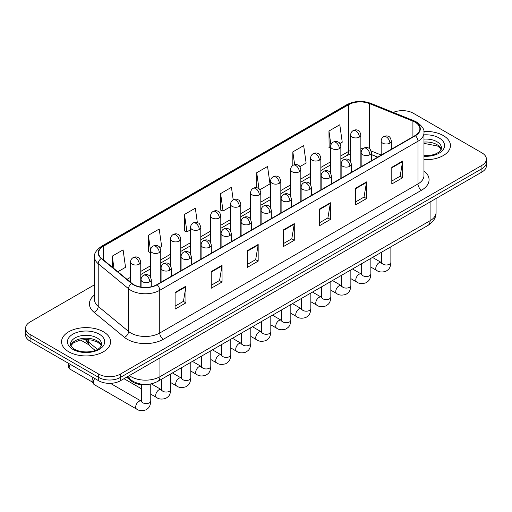 <?xml version="1.0" encoding="UTF-8"?>
<svg xmlns="http://www.w3.org/2000/svg" width="512" height="512" viewBox="0 0 512 512"><rect width="100%" height="100%" fill="white"/><g stroke="black" fill="none" stroke-linecap="round" stroke-linejoin="round"><path stroke-width="0.77" d="M377.67 157.158L371.373 154.611M149.664 384.16A15.322 8.845 180 0 1 131.309 381.043L126.611 377.171M443.264 135.552A24.518 14.157 0 0 0 423.872 131.456A24.518 14.157 0 0 1 443.264 135.552A24.518 14.157 0 0 1 450.445 145.562A24.518 14.157 0 0 0 443.264 135.552M103.405 331.77A24.518 14.157 0 0 0 76.685 328.698A24.518 14.157 0 0 0 61.555 341.779A24.518 14.157 0 0 0 68.736 351.782A24.518 14.157 0 0 0 95.45 354.854A24.518 14.157 0 0 0 110.586 341.779A24.518 14.157 0 0 0 103.405 331.77A24.518 14.157 0 0 0 76.685 328.698A24.518 14.157 0 0 0 61.555 341.779A24.518 14.157 0 0 0 68.736 351.782A24.518 14.157 0 0 0 95.45 354.854A24.518 14.157 0 0 0 110.586 341.779A24.518 14.157 0 0 0 103.405 331.77M415.098 122.202A16.346 9.434 180 0 1 419.885 128.877A16.346 9.434 180 0 1 415.098 135.552L156.858 284.64A16.346 9.434 180 0 1 131.91 283.379L101.568 258.362A16.346 9.434 180 0 1 98.611 252.947A16.346 9.434 180 0 1 103.398 246.278L348.646 104.685A16.346 9.434 180 0 1 369.581 103.629L412.915 121.146A16.346 9.434 180 0 1 415.098 122.202M415.386 122.035A16.755 9.67 0 0 0 413.146 120.954L369.811 103.437A16.755 9.67 0 0 0 348.358 104.518L103.11 246.112A16.755 9.67 0 0 0 101.235 258.496L131.578 283.514A16.755 9.67 0 0 0 157.146 284.806L415.386 135.718A16.755 9.67 0 0 0 415.386 122.035M94.528 284.762L30.086 321.965A15.322 8.845 0 0 0 25.6 328.224L25.6 334.893A15.322 8.845 0 0 0 30.086 341.152L98.707 380.768L98.707 377.434A15.322 8.845 0 0 0 120.378 377.434L481.914 168.704A15.322 8.845 0 0 0 486.4 162.451A15.322 8.845 0 0 1 481.914 168.704L120.378 377.434A15.322 8.845 0 0 1 98.707 377.434L30.086 337.818L98.707 377.434L98.707 374.099A15.322 8.845 0 0 0 120.378 374.099L481.914 165.37A15.322 8.845 0 0 0 486.4 159.11A15.322 8.845 0 0 0 481.914 152.858L413.293 113.242A15.322 8.845 0 0 0 393.261 112.416M25.6 331.558A15.322 8.845 0 0 0 30.086 337.818A15.322 8.845 0 0 1 25.6 331.558M175.098 292.422L175.098 309.101L185.933 302.848L185.933 286.163L175.098 292.422M175.098 306.144L183.443 301.325L185.888 286.72A4.083 2.362 -120 0 0 185.933 286.163M183.373 301.363L185.933 302.848M211.213 271.565L211.213 288.25L222.048 281.997L222.048 265.312L211.213 271.565M211.213 285.293L219.558 280.474L222.003 265.869A4.083 2.362 -120 0 0 222.048 265.312M219.488 280.512L222.048 281.997M247.334 250.714L247.334 267.398L258.17 261.139L258.17 244.461L247.334 250.714M247.334 264.435L255.68 259.622L258.125 245.011A4.083 2.362 -120 0 0 258.17 244.461M255.603 259.661L258.17 261.139M391.802 167.309L391.802 183.987L402.637 177.734L402.637 161.05L391.802 167.309M391.802 181.03L400.147 176.211L402.592 161.606A4.083 2.362 -120 0 0 402.637 161.05M400.07 176.256L402.637 177.734M355.68 188.16L355.68 204.845L366.515 198.586L366.515 181.907L355.68 188.16M355.68 201.882L364.026 197.062L366.477 182.458A4.083 2.362 -120 0 0 366.515 181.907M363.955 197.107L366.515 198.586M319.565 209.011L319.565 225.696L330.4 219.437L330.4 202.758L319.565 209.011M319.565 222.733L327.91 217.914L330.355 203.309A4.083 2.362 -120 0 0 330.4 202.758M327.84 217.958L330.4 219.437M283.45 229.862L283.45 246.547L294.285 240.288L294.285 223.61L283.45 229.862M283.45 243.584L291.795 238.765L294.24 224.16A4.083 2.362 -120 0 0 294.285 223.61M291.718 238.81L294.285 240.288M423.968 159.667A24.518 14.157 0 0 0 450.445 145.562A24.518 14.157 0 0 1 423.968 159.667M25.6 328.224A15.322 8.845 0 0 0 30.086 334.477L98.707 374.099M159.814 247.52L161.651 246.458L159.206 229.03L148.371 235.283L148.544 251.866M117.824 271.763L125.536 267.309L123.091 249.882L112.256 256.134L112.256 267.174M259.859 189.76L270.003 183.904L267.558 166.477L256.723 172.73L256.723 187.738M299.872 166.656L306.118 163.053L303.674 145.619L292.838 151.878L292.838 165.434M339.891 143.552L342.24 142.202L339.789 124.768L328.954 131.027L329.133 147.61M197.344 222.573L195.322 208.179L184.486 214.432L184.666 231.014M233.197 199.846L231.443 187.328L220.608 193.581L220.781 210.163M220.608 193.581L223.053 211.014L230.592 206.656M223.053 211.014L220.608 210.099M256.723 172.73L258.982 188.826M292.838 151.878L294.63 164.653M330.637 148.173L328.954 147.539M328.954 131.027L330.906 144.909M184.486 214.432L186.931 231.866L190.579 229.76M186.931 231.866L184.486 230.95M150.56 252.621L148.371 251.802M148.371 235.283L150.56 250.874M112.256 256.134L114.003 268.614M98.707 380.768A15.322 8.845 0 0 0 120.378 380.768L481.914 172.038A15.322 8.845 0 0 0 486.4 165.786L486.4 159.11M141.555 401.312L141.242 401.146A4.595 2.656 -60 0 0 139.149 401.261A4.595 2.656 -60 0 0 138.944 401.37A4.595 2.656 -60 0 0 135.942 405.421A4.595 2.656 -60 0 0 136.646 409.107L94.246 384.627A4.595 2.656 -60 0 1 93.67 384.058A4.595 2.656 -60 0 1 93.293 382.522A4.595 2.656 -60 0 1 94.784 378.502M93.67 384.058L92.301 381.862A3.322 1.92 -60 0 1 92.026 380.749A3.322 1.92 -60 0 1 93.28 377.632M131.309 380.173L131.309 381.043M423.968 170.912A25.536 14.746 180 0 1 421.594 190.182L163.36 339.277A5.107 2.95 60 0 1 159.75 333.018L417.984 183.93A20.429 11.795 0 0 0 423.968 175.584L423.968 132.883A20.429 11.795 180 0 1 417.984 141.222A5.107 2.95 -120 0 0 415.386 135.718M163.36 339.277A25.536 14.746 180 0 1 127.245 339.277A25.536 14.746 180 0 1 124.384 337.306L94.035 312.288A25.536 14.746 180 0 1 94.528 294.982M130.854 333.018A20.429 11.795 0 0 0 159.75 333.018L159.75 290.31A20.429 11.795 180 0 1 128.563 288.736L98.221 263.718A20.429 11.795 180 0 1 94.528 256.954L94.528 299.661A20.429 11.795 0 0 0 98.221 306.426L128.563 331.443A20.429 11.795 0 0 0 130.854 333.018M423.968 132.883C424.653 129.69 422.304 126.131 416.928 122.202L414.24 120.896A5.107 2.394 112 0 0 413.146 120.954M414.24 120.896L370.906 103.379C362.445 100.384 354.413 100.819 346.816 104.685A5.107 2.95 60 0 1 348.358 104.518M103.11 246.112A5.107 2.95 -120 0 0 101.568 246.272C96.269 250.086 93.92 253.645 94.528 256.954M101.235 258.496A5.107 3.418 129.5 0 0 98.221 263.718L98.221 306.426A5.107 3.418 -50.5 0 1 94.035 312.288M370.906 103.379A5.107 2.394 112 0 0 369.811 103.437M131.578 283.514A5.107 3.418 129.5 0 0 128.563 288.736L128.563 331.443A5.107 3.418 -50.5 0 1 124.384 337.306M157.146 284.806A5.107 2.95 60 0 1 159.75 290.31L417.984 141.222L417.984 183.93A5.107 2.95 60 0 0 421.594 190.182M120.378 374.099L120.378 380.768M481.914 165.37L481.914 172.038M30.086 334.477L30.086 341.152M103.398 246.278L103.398 259.872M412.915 121.146L412.915 136.813M369.581 103.629L369.581 148.717M381.165 155.021L371.098 150.95M362.906 148.762A16.346 9.434 0 0 0 360.864 148.64M350.65 150.413A16.346 9.434 0 0 0 348.646 151.392L340.851 155.891M348.646 104.685L348.646 151.392A9.197 5.306 60 0 1 346.739 155.603L340.851 159.002M330.637 161.792L320.845 167.443M310.63 173.344L300.838 178.995M290.624 184.896L280.826 190.547M270.611 196.448L260.819 202.099M250.605 208L240.813 213.651M230.592 219.552L220.8 225.203M210.586 231.104L200.794 236.755M190.579 242.656L180.781 248.307M170.566 254.208L160.774 259.859M150.56 265.76L140.768 271.411M130.547 277.312L127.021 279.347M371.405 154.515A9.197 4.307 -68 0 1 371.373 154.502L377.786 157.094M283.45 230.394L294.24 224.16M319.565 209.542L330.355 203.309M355.68 188.691L366.477 182.458M391.802 167.834L402.592 161.606M247.334 251.245L258.125 245.011M211.213 272.096L222.003 265.869M175.098 292.947L185.888 286.72M129.344 375.597A20.429 11.795 0 0 0 131.034 376.704A20.429 11.795 0 0 0 159.93 376.704L430.086 220.73A20.429 11.795 0 0 0 436.07 212.39C436.218 217.459 433.517 221.798 427.968 225.408L157.811 381.382A10.214 5.901 60 0 0 159.93 376.704L159.93 357.939M430.086 201.965L430.086 220.73A10.214 5.901 60 0 1 427.968 225.408M128.787 375.917A10.214 6.835 129.5 0 0 130.618 379.629L127.213 376.826M86.138 339.507A20.429 11.795 0 0 0 88.288 341.773L88.288 339.59M95.187 350.413L90.157 346.266A10.214 6.835 129.5 0 1 88.288 341.773L97.491 349.357M389.888 143.142A5.107 2.95 0 0 0 391.379 141.056C390.573 138.099 389.766 136.653 388.96 136.71C387.482 135.667 385.734 135.642 383.718 136.634A5.107 2.95 60 0 1 386.272 136.883A5.107 2.95 -120 0 1 389.888 143.142A5.107 2.95 0 0 1 382.662 143.142A5.107 2.95 0 0 1 381.165 141.056C381.242 139.117 382.093 137.645 383.718 136.634M370.861 267.085L376.755 270.483A4.595 2.656 -60 0 1 376.045 266.797A4.595 2.656 -60 0 1 379.053 262.746A4.595 2.656 -60 0 1 379.258 262.637A4.595 2.656 -60 0 1 381.35 262.522L372.518 257.421M381.939 262.982L381.53 263.322L381.677 262.33A4.595 2.656 -0 0 0 383.021 264.211A4.595 2.656 -0 0 0 389.312 264.32A4.595 2.656 -0 0 0 390.874 262.33C390.349 268.813 388.48 269.504 385.914 271.277C382.067 272.442 379.014 272.179 376.755 270.483M359.366 137.075A5.107 2.95 0 0 0 360.864 134.989C360.051 132.032 359.245 130.586 358.438 130.643C356.96 129.6 355.213 129.574 353.203 130.566A5.107 2.95 60 0 1 355.757 130.816A5.107 2.95 -120 0 1 359.366 137.075A5.107 2.95 0 0 1 352.141 137.075A5.107 2.95 0 0 1 350.65 134.989C350.726 133.05 351.578 131.578 353.203 130.566M369.875 154.694A5.107 2.95 0 0 0 371.373 152.608C370.566 149.651 369.754 148.205 368.947 148.262C367.469 147.219 365.722 147.194 363.712 148.186A5.107 2.95 60 0 1 366.266 148.435A5.107 2.95 -120 0 1 369.875 154.694A5.107 2.95 0 0 1 362.656 154.694A5.107 2.95 0 0 1 361.158 152.608C361.235 150.669 362.086 149.197 363.712 148.186M350.854 278.637L356.742 282.035A4.595 2.656 -60 0 1 356.038 278.349A4.595 2.656 -60 0 1 359.04 274.298A4.595 2.656 -60 0 1 359.245 274.189A4.595 2.656 -60 0 1 361.338 274.074L352.506 268.973M361.933 274.534L361.523 274.874L361.67 273.882A4.595 2.656 -0 0 0 363.014 275.763A4.595 2.656 -0 0 0 369.306 275.872A4.595 2.656 -0 0 0 370.861 273.882C370.342 280.365 368.474 281.056 365.901 282.829C362.061 283.994 359.008 283.731 356.742 282.035M349.869 166.246A5.107 2.95 0 0 0 351.366 164.16C350.554 161.203 349.747 159.757 348.941 159.814C347.462 158.771 345.715 158.746 343.706 159.738A5.107 2.95 60 0 1 346.259 159.987A5.107 2.95 -120 0 1 349.869 166.246A5.107 2.95 0 0 1 342.643 166.246A5.107 2.95 0 0 1 341.146 164.16C341.222 162.221 342.074 160.749 343.706 159.738M330.842 290.189L336.736 293.587A4.595 2.656 -60 0 1 336.032 289.901A4.595 2.656 -60 0 1 339.034 285.85A4.595 2.656 -60 0 1 339.238 285.741A4.595 2.656 -60 0 1 341.331 285.626L332.499 280.525M341.92 286.086L341.51 286.426L341.658 285.434A4.595 2.656 -0 0 0 343.008 287.315A4.595 2.656 -0 0 0 349.299 287.424A4.595 2.656 -0 0 0 350.854 285.434C350.33 291.917 348.461 292.608 345.894 294.381C342.054 295.546 339.002 295.283 336.736 293.587M329.862 177.798A5.107 2.95 0 0 0 331.354 175.712C330.547 172.755 329.741 171.309 328.934 171.366C327.45 170.323 325.709 170.298 323.693 171.29A5.107 2.95 60 0 1 326.246 171.539A5.107 2.95 -120 0 1 329.862 177.798A5.107 2.95 0 0 1 322.637 177.798A5.107 2.95 0 0 1 321.139 175.712C321.216 173.773 322.067 172.301 323.693 171.29M310.835 301.741L316.723 305.139A4.595 2.656 -60 0 1 316.019 301.453A4.595 2.656 -60 0 1 319.027 297.402A4.595 2.656 -60 0 1 319.226 297.293A4.595 2.656 -60 0 1 321.325 297.178L312.493 292.077M321.914 297.638L321.504 297.978L321.651 296.986A4.595 2.656 -0 0 0 322.995 298.867A4.595 2.656 -0 0 0 329.286 298.976A4.595 2.656 -0 0 0 330.842 296.986C330.323 303.469 328.454 304.16 325.888 305.933C322.042 307.098 318.989 306.835 316.723 305.139M309.85 189.35A5.107 2.95 0 0 0 311.347 187.264C310.534 184.307 309.728 182.861 308.922 182.918C307.443 181.875 305.696 181.85 303.686 182.842A5.107 2.95 60 0 1 306.24 183.091A5.107 2.95 -120 0 1 309.85 189.35A5.107 2.95 0 0 1 302.624 189.35A5.107 2.95 0 0 1 301.133 187.264C301.21 185.325 302.061 183.853 303.686 182.842M290.829 313.293L296.717 316.691A4.595 2.656 -60 0 1 296.013 313.005A4.595 2.656 -60 0 1 299.014 308.954A4.595 2.656 -60 0 1 299.219 308.845A4.595 2.656 -60 0 1 301.312 308.73L292.48 303.629M301.907 309.19L301.491 309.53L301.645 308.538A4.595 2.656 -0 0 0 302.989 310.419A4.595 2.656 -0 0 0 309.28 310.528A4.595 2.656 -0 0 0 310.835 308.538C310.31 315.021 308.442 315.712 305.875 317.485C302.035 318.65 298.982 318.387 296.717 316.691M339.36 148.627A5.107 2.95 0 0 0 340.851 146.541C340.045 143.584 339.238 142.138 338.432 142.195C336.954 141.152 335.206 141.126 333.19 142.118A5.107 2.95 60 0 1 335.744 142.368A5.107 2.95 -120 0 1 339.36 148.627A5.107 2.95 0 0 1 332.134 148.627A5.107 2.95 0 0 1 330.637 146.541C330.714 144.602 331.565 143.13 333.19 142.118M319.347 160.179A5.107 2.95 0 0 0 320.845 158.093C320.038 155.136 319.226 153.69 318.419 153.747C316.941 152.704 315.194 152.678 313.184 153.67A5.107 2.95 60 0 1 315.738 153.92A5.107 2.95 -120 0 1 319.347 160.179A5.107 2.95 0 0 1 312.128 160.179A5.107 2.95 0 0 1 310.63 158.093C310.707 156.154 311.558 154.682 313.184 153.67M299.341 171.731A5.107 2.95 0 0 0 300.838 169.645C300.026 166.688 299.219 165.242 298.413 165.299C296.934 164.256 295.187 164.23 293.178 165.222A5.107 2.95 60 0 1 295.731 165.472A5.107 2.95 -120 0 1 299.341 171.731A5.107 2.95 0 0 1 292.115 171.731A5.107 2.95 0 0 1 290.624 169.645C290.701 167.706 291.552 166.234 293.178 165.222M441.242 149.344A15.571 8.986 0 0 0 436.941 144.627A15.571 8.986 0 0 0 423.968 142.067M423.968 155.686L430.688 155.36L434.918 154.246L438.611 152.352L440.224 150.931L441.498 148.064A15.571 8.986 0 0 0 436.941 141.709A15.571 8.986 0 0 0 423.968 139.142M423.968 156.256A18.63 10.758 0 0 0 442.746 150.195A18.63 10.758 0 0 0 439.104 137.952A18.63 10.758 0 0 0 423.968 134.861M101.376 345.562A15.571 8.986 0 0 0 97.075 340.845A15.571 8.986 0 0 0 81.453 338.618A15.571 8.986 0 0 0 70.758 345.562M97.075 337.92A15.571 8.986 0 0 0 80.109 335.974A15.571 8.986 0 0 0 70.502 344.282C69.683 344.762 70.995 346.413 74.426 349.229C82.432 353.914 100.224 352.608 101.638 344.282A15.571 8.986 0 0 0 97.075 337.92M72.896 349.382A18.63 10.758 0 0 0 99.245 349.382A18.63 10.758 0 0 0 99.245 334.17A18.63 10.758 0 0 0 72.896 334.17A18.63 10.758 0 0 0 72.896 349.382M289.843 200.902A5.107 2.95 0 0 0 291.341 198.816C290.528 195.859 289.722 194.413 288.915 194.47C287.437 193.427 285.69 193.402 283.674 194.394A5.107 2.95 60 0 1 286.227 194.643A5.107 2.95 -120 0 1 289.843 200.902A5.107 2.95 0 0 1 282.618 200.902A5.107 2.95 0 0 1 281.12 198.816C281.197 196.877 282.048 195.405 283.674 194.394M270.816 324.845L276.71 328.243A4.595 2.656 -60 0 1 276.006 324.557A4.595 2.656 -60 0 1 279.008 320.506A4.595 2.656 -60 0 1 279.213 320.397A4.595 2.656 -60 0 1 281.306 320.282L272.474 315.181M281.894 320.742L281.485 321.082L281.632 320.09A4.595 2.656 -0 0 0 282.982 321.971A4.595 2.656 -0 0 0 289.267 322.08A4.595 2.656 -0 0 0 290.829 320.09C290.304 326.573 288.435 327.264 285.869 329.037C282.029 330.202 278.97 329.939 276.71 328.243M269.83 212.454A5.107 2.95 0 0 0 271.328 210.368C270.522 207.411 269.709 205.965 268.902 206.022C267.424 204.979 265.677 204.954 263.667 205.946A5.107 2.95 60 0 1 266.221 206.195A5.107 2.95 -120 0 1 269.83 212.454A5.107 2.95 0 0 1 262.611 212.454A5.107 2.95 0 0 1 261.114 210.368C261.19 208.429 262.042 206.957 263.667 205.946M250.81 336.397L256.698 339.795A4.595 2.656 -60 0 1 255.994 336.109A4.595 2.656 -60 0 1 258.995 332.058A4.595 2.656 -60 0 1 259.2 331.949A4.595 2.656 -60 0 1 261.299 331.834L252.467 326.733M261.888 332.294L261.478 332.634L261.626 331.642A4.595 2.656 -0 0 0 262.97 333.523A4.595 2.656 -0 0 0 269.261 333.632A4.595 2.656 -0 0 0 270.816 331.642C270.298 338.125 268.429 338.816 265.856 340.589C262.016 341.754 258.963 341.491 256.698 339.795M249.824 224.006A5.107 2.95 0 0 0 251.322 221.92C250.509 218.963 249.702 217.517 248.896 217.574C247.418 216.531 245.67 216.506 243.661 217.498A5.107 2.95 60 0 1 246.214 217.747A5.107 2.95 -120 0 1 249.824 224.006A5.107 2.95 0 0 1 242.598 224.006A5.107 2.95 0 0 1 241.107 221.92C241.184 219.981 242.035 218.509 243.661 217.498M230.803 347.949L236.691 351.347A4.595 2.656 -60 0 1 235.987 347.661A4.595 2.656 -60 0 1 238.989 343.61A4.595 2.656 -60 0 1 239.194 343.501A4.595 2.656 -60 0 1 241.286 343.386L232.454 338.285M241.882 343.846L241.466 344.186L241.613 343.194A4.595 2.656 -0 0 0 242.963 345.075A4.595 2.656 -0 0 0 249.254 345.184A4.595 2.656 -0 0 0 250.81 343.194C250.285 349.677 248.416 350.368 245.85 352.141C242.01 353.306 238.957 353.043 236.691 351.347M279.334 183.283A5.107 2.95 0 0 0 280.826 181.197C280.019 178.24 279.213 176.794 278.406 176.851C276.922 175.808 275.181 175.782 273.165 176.774A5.107 2.95 60 0 1 275.718 177.024A5.107 2.95 -120 0 1 279.334 183.283A5.107 2.95 0 0 1 272.109 183.283A5.107 2.95 0 0 1 270.611 181.197C270.688 179.258 271.539 177.786 273.165 176.774M259.322 194.835A5.107 2.95 0 0 0 260.819 192.749C260.006 189.792 259.2 188.346 258.394 188.403C256.915 187.36 255.168 187.334 253.158 188.326A5.107 2.95 60 0 1 255.712 188.576A5.107 2.95 -120 0 1 259.322 194.835A5.107 2.95 0 0 1 252.102 194.835A5.107 2.95 0 0 1 250.605 192.749C250.682 190.81 251.533 189.338 253.158 188.326M239.315 206.387A5.107 2.95 0 0 0 240.813 204.301C240 201.344 239.194 199.898 238.387 199.955C236.909 198.912 235.162 198.886 233.146 199.878A5.107 2.95 60 0 1 235.699 200.128A5.107 2.95 -120 0 1 239.315 206.387A5.107 2.95 0 0 1 232.09 206.387A5.107 2.95 0 0 1 230.592 204.301C230.669 202.362 231.52 200.89 233.146 199.878M229.818 235.558A5.107 2.95 0 0 0 231.309 233.472C230.502 230.515 229.696 229.069 228.89 229.126C227.405 228.083 225.664 228.058 223.648 229.05A5.107 2.95 60 0 1 226.202 229.299A5.107 2.95 -120 0 1 229.818 235.558A5.107 2.95 0 0 1 222.592 235.558A5.107 2.95 0 0 1 221.094 233.472C221.171 231.533 222.022 230.061 223.648 229.05M210.79 359.501L216.678 362.899A4.595 2.656 -60 0 1 215.974 359.213A4.595 2.656 -60 0 1 218.982 355.162A4.595 2.656 -60 0 1 219.187 355.053A4.595 2.656 -60 0 1 221.28 354.938L212.448 349.837M221.869 355.398L221.459 355.738L221.606 354.746A4.595 2.656 -0 0 0 222.95 356.627A4.595 2.656 -0 0 0 229.242 356.736A4.595 2.656 -0 0 0 230.803 354.746C230.278 361.229 228.41 361.92 225.843 363.693C221.997 364.858 218.944 364.595 216.678 362.899M209.805 247.11A5.107 2.95 0 0 0 211.302 245.024C210.496 242.067 209.683 240.621 208.877 240.678C207.398 239.635 205.651 239.61 203.642 240.602A5.107 2.95 60 0 1 206.195 240.851A5.107 2.95 -120 0 1 209.805 247.11A5.107 2.95 0 0 1 202.586 247.11A5.107 2.95 0 0 1 201.088 245.024C201.165 243.085 202.016 241.613 203.642 240.602M190.784 371.053L196.672 374.451A4.595 2.656 -60 0 1 195.968 370.765A4.595 2.656 -60 0 1 198.97 366.714A4.595 2.656 -60 0 1 199.174 366.605A4.595 2.656 -60 0 1 201.267 366.49L192.435 361.389M201.862 366.95L201.453 367.29L201.6 366.298A4.595 2.656 -0 0 0 202.944 368.179A4.595 2.656 -0 0 0 209.235 368.288A4.595 2.656 -0 0 0 210.79 366.298C210.272 372.781 208.403 373.472 205.83 375.245C201.99 376.41 198.938 376.147 196.672 374.451M189.798 258.662A5.107 2.95 0 0 0 191.296 256.576C190.483 253.619 189.677 252.173 188.87 252.23C187.392 251.187 185.645 251.162 183.629 252.154A5.107 2.95 60 0 1 186.189 252.403A5.107 2.95 -120 0 1 189.798 258.662A5.107 2.95 0 0 1 182.573 258.662A5.107 2.95 0 0 1 181.075 256.576C181.152 254.637 182.003 253.165 183.629 252.154M170.771 382.605L176.666 386.003A4.595 2.656 -60 0 1 175.962 382.317A4.595 2.656 -60 0 1 178.963 378.266A4.595 2.656 -60 0 1 179.168 378.157A4.595 2.656 -60 0 1 181.261 378.042L172.429 372.941M181.85 378.502L181.44 378.842L181.587 377.85A4.595 2.656 -0 0 0 182.938 379.731A4.595 2.656 -0 0 0 189.229 379.84A4.595 2.656 -0 0 0 190.784 377.85C190.259 384.333 188.39 385.024 185.824 386.797C181.984 387.962 178.931 387.699 176.666 386.003M169.786 270.214A5.107 2.95 0 0 0 171.283 268.128C170.477 265.171 169.67 263.725 168.858 263.782C167.379 262.739 165.638 262.714 163.622 263.706A5.107 2.95 60 0 1 166.176 263.955A5.107 2.95 -120 0 1 169.786 270.214A5.107 2.95 0 0 1 162.566 270.214A5.107 2.95 0 0 1 161.069 268.128C161.146 266.189 161.997 264.717 163.622 263.706M91.974 351.354L89.971 351.706A3.322 1.92 60 0 1 90.579 351.616M150.765 394.157L156.653 397.555A4.595 2.656 -60 0 1 155.949 393.869A4.595 2.656 -60 0 1 158.95 389.818A4.595 2.656 -60 0 1 159.155 389.709A4.595 2.656 -60 0 1 161.254 389.594L151.309 383.853M161.843 390.054L161.434 390.394L161.581 389.402A4.595 2.656 -0 0 0 162.925 391.283A4.595 2.656 -0 0 0 169.216 391.392A4.595 2.656 -0 0 0 170.771 389.402C170.253 395.885 168.384 396.576 165.818 398.349C161.971 399.514 158.918 399.251 156.653 397.555M149.779 281.766A5.107 2.95 0 0 0 151.277 279.68C150.464 276.723 149.658 275.277 148.851 275.334C147.373 274.291 145.626 274.266 143.616 275.258A5.107 2.95 60 0 1 146.17 275.507A5.107 2.95 -120 0 1 149.779 281.766A5.107 2.95 0 0 1 142.554 281.766A5.107 2.95 0 0 1 141.062 279.68C141.139 277.741 141.99 276.269 143.616 275.258M141.837 401.606L141.421 401.946L141.568 400.954A4.595 2.656 -0 0 0 142.918 402.835A4.595 2.656 -0 0 0 149.21 402.944A4.595 2.656 -0 0 0 150.765 400.954C150.24 407.437 148.371 408.128 145.805 409.901C141.965 411.066 138.912 410.803 136.646 409.107M92.467 382.125L69.856 369.069A3.322 1.92 -60 0 1 70.413 364.435M219.302 217.939A5.107 2.95 0 0 0 220.8 215.853C219.994 212.896 219.181 211.45 218.374 211.507C216.896 210.464 215.155 210.438 213.139 211.43A5.107 2.95 60 0 1 215.693 211.68A5.107 2.95 -120 0 1 219.302 217.939A5.107 2.95 0 0 1 212.083 217.939A5.107 2.95 0 0 1 210.586 215.853C210.662 213.914 211.514 212.442 213.139 211.43M199.296 229.491A5.107 2.95 0 0 0 200.794 227.405C199.981 224.448 199.174 223.002 198.368 223.059C196.89 222.016 195.142 221.99 193.133 222.982A5.107 2.95 60 0 1 195.686 223.232A5.107 2.95 -120 0 1 199.296 229.491A5.107 2.95 0 0 1 192.07 229.491A5.107 2.95 0 0 1 190.579 227.405C190.656 225.466 191.507 223.994 193.133 222.982M179.29 241.043A5.107 2.95 0 0 0 180.781 238.957C179.974 236 179.168 234.554 178.362 234.611C176.883 233.568 175.136 233.542 173.12 234.534A5.107 2.95 60 0 1 175.674 234.784A5.107 2.95 -120 0 1 179.29 241.043A5.107 2.95 0 0 1 172.064 241.043A5.107 2.95 0 0 1 170.566 238.957C170.643 237.018 171.494 235.546 173.12 234.534M159.277 252.595A5.107 2.95 0 0 0 160.774 250.509C159.968 247.552 159.155 246.106 158.349 246.163C156.87 245.12 155.123 245.094 153.114 246.086A5.107 2.95 60 0 1 155.667 246.336A5.107 2.95 -120 0 1 159.277 252.595A5.107 2.95 0 0 1 152.058 252.595A5.107 2.95 0 0 1 150.56 250.509C150.637 248.57 151.488 247.098 153.114 246.086M139.27 264.147A5.107 2.95 0 0 0 140.768 262.061C139.955 259.104 139.149 257.658 138.342 257.715C136.864 256.672 135.117 256.646 133.107 257.638A5.107 2.95 60 0 1 135.661 257.888A5.107 2.95 -120 0 1 139.27 264.147A5.107 2.95 0 0 1 132.045 264.147A5.107 2.95 0 0 1 130.547 262.061C130.624 260.122 131.482 258.65 133.107 257.638M346.816 104.685L101.568 246.272M350.65 153.92L346.739 155.603M330.637 164.902L320.845 170.554M310.63 176.454L300.838 182.106M290.624 188.006L280.826 193.658M270.611 199.558L260.819 205.21M250.605 211.11L240.813 216.762M230.592 222.662L220.8 228.314M210.586 234.214L200.794 239.866M190.579 245.766L180.781 251.418M170.566 257.318L160.774 262.97M150.56 268.87L140.768 274.522M130.547 280.422L129.242 281.178M157.811 381.382C149.594 385.51 141.37 385.51 133.152 381.382L130.618 379.629M436.07 212.39L436.07 198.509M90.157 346.266L85.357 339.514M390.874 246.829L390.874 262.33M391.379 149.242L391.379 141.056M381.677 252.134L381.677 262.33M381.165 155.136L381.165 141.056M360.864 166.861L360.864 134.989M350.65 161.549L350.65 134.989M361.658 274.24L361.338 274.074M370.861 258.381L370.861 273.882M371.373 160.794L371.373 152.608M361.67 263.686L361.67 273.882M361.158 166.688L361.158 152.608M350.854 269.926L350.854 285.434M351.366 172.346L351.366 164.16M341.658 275.238L341.658 285.434M341.146 178.24L341.146 164.16M330.842 281.478L330.842 296.986M331.354 183.898L331.354 175.712M321.651 286.79L321.651 296.986M321.139 189.792L321.139 175.712M310.835 293.03L310.835 308.538M311.347 195.45L311.347 187.264M301.645 298.342L301.645 308.538M301.133 201.344L301.133 187.264M340.851 178.413L340.851 146.541M330.637 173.101L330.637 146.541M320.845 189.965L320.845 158.093M310.63 184.653L310.63 158.093M300.838 201.517L300.838 169.645M290.624 196.205L290.624 169.645M441.165 149.523L440.224 148.109L437.574 146.029L423.968 143.354M101.306 345.741L100.365 344.326L97.715 342.246L92.237 340.179L86.054 339.507L79.469 340.282L73.318 342.957L70.835 345.741M290.829 304.582L290.829 320.09M291.341 207.002L291.341 198.816M281.632 309.894L281.632 320.09M281.12 212.896L281.12 198.816M270.816 316.134L270.816 331.642M271.328 218.554L271.328 210.368M261.626 321.446L261.626 331.642M261.114 224.448L261.114 210.368M250.81 327.686L250.81 343.194M251.322 230.106L251.322 221.92M241.613 332.998L241.613 343.194M241.107 236L241.107 221.92M280.826 213.069L280.826 181.197M270.611 207.757L270.611 181.197M260.819 224.621L260.819 192.749M250.605 219.309L250.605 192.749M240.813 236.173L240.813 204.301M230.592 230.861L230.592 204.301M230.803 339.238L230.803 354.746M231.309 241.658L231.309 233.472M221.606 344.55L221.606 354.746M221.094 247.552L221.094 233.472M210.79 350.79L210.79 366.298M211.302 253.21L211.302 245.024M201.6 356.102L201.6 366.298M201.088 259.104L201.088 245.024M190.784 362.342L190.784 377.85M191.296 264.762L191.296 256.576M181.587 367.654L181.587 377.85M181.075 270.656L181.075 256.576M170.771 373.894L170.771 389.402M171.283 276.314L171.283 268.128M141.568 388.845L123.981 378.688M161.581 379.206L161.581 389.402M161.069 282.208L161.069 268.128M150.765 383.968L150.765 400.954M151.277 286.752L151.277 279.68M141.568 384.717L141.568 400.954M141.062 287.085L141.062 279.68M141.242 401.146L110.413 383.347M69.856 369.069L68.301 367.034L68.39 365.075L69.254 363.763M220.8 247.725L220.8 215.853M210.586 242.413L210.586 215.853M200.794 259.277L200.794 227.405M190.579 253.965L190.579 227.405M180.781 270.829L180.781 238.957M170.566 265.517L170.566 238.957M160.774 282.381L160.774 250.509M150.56 277.069L150.56 250.509M80.595 340.032L88.294 344.474M140.768 287.034L140.768 262.061M130.547 282.259L130.547 262.061"/></g></svg>
